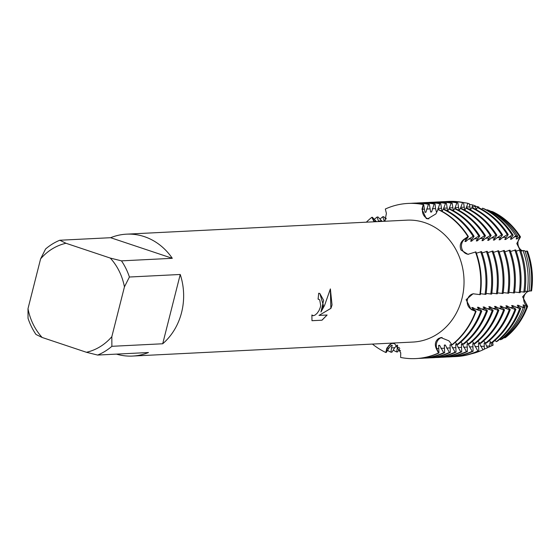<?xml version="1.0" encoding="UTF-8"?>
<svg xmlns="http://www.w3.org/2000/svg" width="560" height="560" viewBox="0 0 560 560"><rect width="100%" height="100%" fill="white"/><g stroke="black" fill="none" stroke-linecap="round" stroke-linejoin="round"><path stroke-width="0.84" d="M492.765 342.307A8.218 7.28 -92.9 0 0 493.122 345.135L492.03 345.646L490.826 342.741L489.881 342.79L489.776 346.689L487.494 347.746L485.135 343.028L484.19 343.077L484.323 349.216L482.958 349.846L479.444 343.315L478.499 343.357L478.793 350.987L477.848 351.036L473.753 343.595L472.808 343.644L473.102 351.267L472.15 351.316L468.062 343.882L467.117 343.931L467.411 351.554L466.459 351.603L462.371 344.162L461.426 344.211L461.72 351.841L460.768 351.883L456.68 344.449L455.735 344.498L456.029 352.121L455.077 352.17L450.989 344.736L450.044 344.778L450.338 352.408L449.386 352.457L445.298 345.016L444.353 345.065L444.647 352.695L443.695 352.737L439.607 345.303L438.662 345.352L438.956 352.975L438.48 353.003L436.849 348.586A8.218 7.28 87.1 0 1 442.078 337.449A8.218 7.28 -92.9 0 0 440.027 338.289A8.218 7.28 -92.9 0 0 436.849 348.586L438.48 353.003A77.672 68.831 87.1 0 1 400.61 357.448L400.736 352.807L394.618 343.623L391.475 343.371L386.82 348.152L385.784 352.485A77.672 68.831 87.1 0 1 372.421 344.078A77.672 68.831 87.1 0 0 385.784 352.485L387.38 348.103L385.784 352.485L386.253 352.464L389.004 348.026L391.307 345.359L392.252 345.31L391.454 347.9L394.695 347.739L391.944 352.177L390.999 352.226L391.454 347.9M416.024 358.568A77.672 68.831 -92.9 0 0 416.262 358.561L415.786 358.582A77.672 68.831 87.1 0 0 438.48 353.003L436.303 348.635C434.504 344.386 435.274 340.991 438.606 338.464L440.86 337.582L448.945 340.858L451.948 344.722L452.424 344.694A77.672 68.831 -92.9 0 0 476.091 311.318L475.615 311.339A77.672 68.831 87.1 0 1 451.948 344.722A77.672 68.831 87.1 0 0 475.615 311.339L471.17 309.512L466.102 299.684L473.067 293.783L480.305 294.651A77.672 68.831 -92.9 0 0 475.909 251.888L467.915 254.317L460.992 250.012C459.368 245.777 460.355 242.228 463.953 239.358L467.929 236.621L464.492 239.344A8.218 7.28 -92.9 0 0 462.371 249.991A8.218 7.28 -92.9 0 0 468.58 254.289A8.218 7.28 87.1 0 1 461.776 248.416A8.218 7.28 87.1 0 1 464.492 239.344L468.405 236.593L464.933 241.507L465.885 241.458L468.566 239.141L473.144 236.362L474.096 236.313L470.624 241.22L471.576 241.178L474.257 238.854L478.835 236.075L479.787 236.026L476.315 240.94L477.267 240.891L479.948 238.567L484.526 235.788L485.478 235.746L482.006 240.653L482.958 240.604L485.639 238.287L490.217 235.508L491.169 235.459L487.697 240.373L488.649 240.324L491.33 238L495.908 235.221L496.86 235.172L493.388 240.086L494.34 240.037L497.021 237.72L501.599 234.941L502.551 234.892L499.079 239.799L500.031 239.757L502.712 237.433L507.29 234.654L508.242 234.605L504.777 239.519L505.722 239.47L512.036 234.948L513.17 235.207L510.468 239.232L511.413 239.183L515.816 235.823L517.713 236.257L516.159 238.945L517.104 238.903L519.596 236.698L520.499 236.922A8.218 7.28 -92.9 0 0 522.347 250.775M468.405 236.593A77.672 68.831 -92.9 0 0 438.515 209.503L438.039 209.524L435.883 213.92L427.7 218.841L426.272 218.533L421.96 209.265L423.213 204.568A77.672 68.831 87.1 0 0 385.343 209.013L386.4 213.437L384.825 221.263M427.707 218.575A8.218 7.28 -92.9 0 0 428.953 218.862A8.218 7.28 87.1 0 1 422.52 209.258A8.218 7.28 -92.9 0 0 427.707 218.575M467.467 299.579A8.218 7.28 -92.9 0 0 471.709 309.477L475.615 311.339L471.709 309.477A8.218 7.28 87.1 0 1 467.257 300.713A8.218 7.28 87.1 0 1 473.613 293.755A8.218 7.28 -92.9 0 0 467.467 299.579M392.539 343.28A8.218 7.28 -92.9 0 0 387.38 348.103A8.218 7.28 87.1 0 1 392.539 343.28M493.122 345.135L492.303 342.671L493.122 345.135M528.087 291.508A8.218 7.28 -92.9 0 0 523.67 298.725A8.218 7.28 -92.9 0 0 527.646 306.376A72.247 64.022 87.1 0 1 505.603 337.463L504.637 337.897L504.203 337.477M505.603 337.463A72.247 64.022 87.1 0 0 527.646 306.376L522.62 296.821L527.163 291.634L522.62 296.821L527.646 306.376L526.792 306.642L523.901 304.976L522.956 305.018L525.007 307.16L523.208 307.678L518.21 305.256L517.265 305.305L520.702 308.406L519.624 308.714L512.519 305.543L511.574 305.592L515.928 309.323L514.983 309.372L509.929 307.573L506.828 305.823L505.883 305.872L510.237 309.61L509.292 309.659L504.238 307.853L501.137 306.11L500.192 306.159L504.546 309.897L503.601 309.939L498.547 308.14L495.446 306.397L494.494 306.439L498.855 310.177L497.91 310.226L492.856 308.427L489.755 306.677L488.803 306.726L493.164 310.464L492.219 310.513L487.165 308.707L484.064 306.964L483.112 307.013L487.473 310.744L486.521 310.793L481.474 308.994L478.373 307.251L477.421 307.293L481.782 311.031L480.83 311.08L475.783 309.274L472.682 307.531L471.73 307.58L476.091 311.318M323.393 305.424L320.957 312.032L324.597 305.361L330.379 288.904L332.038 304.99L330.918 308.364L318.99 315.42L327.117 315.014L322 320.201L311.976 320.705L311.885 314.972L313.341 315.721L315.154 315.035L317.177 313.236L319.011 310.555L320.306 307.37L320.698 305.557L319.746 299.894L318.045 299.068A61.019 54.075 -92.9 0 0 318.647 293.272L319.816 293.426L323.393 305.424M111.874 346.311L111.832 336.679L124.432 286.895L129.409 277.018L180.236 274.477A61.019 54.075 87.1 0 1 181.58 312.508A61.019 54.075 87.1 0 1 162.701 343.77L111.874 346.311A61.019 54.075 87.1 0 1 97.636 355.061L148.463 352.52A61.019 54.075 87.1 0 1 132.594 356.062A61.019 54.075 87.1 0 1 116.452 354.123M28 308.658A55.601 49.273 87.1 0 0 42.147 337.477L35.973 334.453A61.019 54.075 87.1 0 1 28.042 318.29L28 308.658L40.6 258.874A55.601 49.273 87.1 0 1 65.982 243.271L59.815 240.24L110.635 237.706L172.298 258.314L121.478 260.855L110.285 258.076L65.982 243.271M110.635 237.706A61.019 54.075 87.1 0 1 126.504 234.164L406.896 220.157A61.019 54.075 87.1 0 1 461.979 298.501A61.019 54.075 87.1 0 1 412.986 342.055L132.594 356.062M318.052 299.047L318.703 299.152M311.969 320.684L322 320.201M319.788 293.419L323.61 300.286L320.957 312.032M312.683 315.63L311.878 315.028M321.944 320.18L327.04 315.021M318.99 315.42L330.855 308.343L330.365 288.96M529.053 291.053L529.641 290.962L529.053 291.053M531.552 290.927L531.552 290.927A72.247 64.022 87.1 0 0 527.457 251.097A72.247 64.022 87.1 0 1 531.559 290.92L529.067 290.969M529.823 290.969A8.218 7.28 -92.9 0 0 529.039 291.144M385.343 209.013A77.672 68.831 87.1 0 1 408.037 203.434A77.672 68.831 87.1 0 1 423.213 204.568L422.52 209.258L423.213 204.568L423.682 204.547L424.97 212.31L425.922 212.261L428.428 204.309L429.373 204.26L430.661 212.03L431.613 211.981L434.119 204.022L435.064 203.973L435.519 208.607L436.352 211.743L436.968 211.715M477.463 207.557L477.736 206.689L478.919 207.095L478.779 207.718L478.919 207.095A8.218 7.28 -92.9 0 0 478.891 207.774M374.073 221.802L371.875 217.294L374.325 221.2A8.218 7.28 -92.9 0 0 374.717 221.767A8.218 7.28 87.1 0 1 374.325 221.2L371.875 217.294L372.344 217.273L376.509 221.676M521.787 250.978L520.625 250.453L521.787 250.978M520.079 250.124L516.789 243.537L520.499 236.922L516.789 243.537L520.079 250.124M475.433 251.909A77.672 68.831 87.1 0 1 479.836 294.672A77.672 68.831 87.1 0 0 475.433 251.909M438.039 209.524A77.672 68.831 87.1 0 1 467.929 236.621A77.672 68.831 87.1 0 0 438.039 209.524M366.338 222.187A77.672 68.831 87.1 0 1 371.875 217.294A77.672 68.831 87.1 0 0 366.338 222.187M492.667 211.687A72.247 64.022 87.1 0 1 520.499 236.922A72.247 64.022 87.1 0 0 492.667 211.687L491.442 211.589M126.504 234.164A61.019 54.075 87.1 0 1 172.298 258.314M42.147 337.477L86.443 352.282L97.636 355.061M111.832 336.679A55.601 49.273 87.1 0 1 86.443 352.282M110.285 258.076A55.601 49.273 87.1 0 1 124.432 286.895M40.6 258.874L45.577 248.997A61.019 54.075 87.1 0 1 59.815 240.24M121.478 260.855A61.019 54.075 87.1 0 1 129.409 277.018M180.236 274.477L162.701 343.77M399.784 348.425L397.635 351.897L396.69 351.946L397.691 345.52M397.18 345.065L394.695 347.739M480.438 293.734L485.996 294.364A77.672 68.831 -92.9 0 0 481.6 251.601L476.385 253.211M486.129 293.447L491.687 294.084A77.672 68.831 -92.9 0 0 487.291 251.321L482.076 252.924M491.82 293.167L497.378 293.797A77.672 68.831 -92.9 0 0 492.982 251.034L487.767 252.637M497.511 292.88L503.076 293.51A77.672 68.831 -92.9 0 0 498.673 250.747L493.458 252.357M503.202 292.6L508.767 293.23A77.672 68.831 -92.9 0 0 504.364 250.467L499.149 252.07M508.893 292.313L514.458 292.943A77.672 68.831 -92.9 0 0 510.055 250.18L504.84 251.79M514.584 292.026L520.149 292.656A77.672 68.831 -92.9 0 0 515.746 249.9L510.531 251.503M520.275 291.746L524.832 292.075A76.09 67.431 -92.9 0 0 520.527 250.187L519.442 250.04L516.222 251.216M524.944 291.312L529.011 291.347A73.703 65.31 -92.9 0 0 524.839 250.768L523.033 250.523L520.926 251.293M517.713 236.257A73.703 65.31 -92.9 0 0 489.356 210.553L487.074 209.762L486.829 210.154M513.17 235.207A76.09 67.431 -92.9 0 0 483.896 208.663L482.524 208.194L481.845 209.3M508.242 234.605A77.672 68.831 -92.9 0 0 478.352 207.515L477.407 207.557L476.147 209.587M502.551 234.892A77.672 68.831 -92.9 0 0 472.661 207.795L471.716 207.844L470.456 209.867M496.86 235.172A77.672 68.831 -92.9 0 0 466.97 208.082L466.025 208.131L464.765 210.154M491.169 235.459A77.672 68.831 -92.9 0 0 461.279 208.362L460.334 208.411L459.074 210.441M485.478 235.746A77.672 68.831 -92.9 0 0 455.588 208.649L454.643 208.698L453.383 210.721M479.787 236.026A77.672 68.831 -92.9 0 0 449.897 208.936L448.952 208.978L447.692 211.008M474.096 236.313A77.672 68.831 -92.9 0 0 444.206 209.216L443.261 209.265L442.001 211.295M437.36 210.917L439.81 203.742L440.755 203.693L441.966 211.274M443.317 209.265L445.501 203.455L446.446 203.406L447.657 210.987M449.008 208.978L451.192 203.168L452.144 203.126L453.348 210.7M454.699 208.691L456.883 202.888L457.835 202.839L459.039 210.42M460.39 208.411L462.574 202.601L463.526 202.552L464.73 210.133M466.081 208.124L467.887 203.301L469.364 203.812L470.421 209.853M471.772 207.844L472.808 204.995L475.286 205.849L476.112 209.566M378.616 221.571L377.09 217.035L378.035 216.986L382.2 221.396M384.307 221.291L382.781 216.748L383.726 216.699L385.973 219.1M527.457 251.097L525.07 251.405M455.21 342.37L457.17 344.463L458.115 344.414A77.672 68.831 -92.9 0 0 481.782 311.031M460.901 342.083L462.861 344.176L463.806 344.127A77.672 68.831 -92.9 0 0 487.473 310.744M466.592 341.796L468.552 343.889L469.497 343.847A77.672 68.831 -92.9 0 0 493.164 310.464M472.283 341.516L474.243 343.609L475.188 343.56A77.672 68.831 -92.9 0 0 498.855 310.177M477.974 341.229L479.934 343.322L480.879 343.273A77.672 68.831 -92.9 0 0 504.546 309.897M483.665 340.949L485.625 343.035L486.57 342.993A77.672 68.831 -92.9 0 0 510.237 309.61M489.356 340.662L491.316 342.755L492.261 342.706A77.672 68.831 -92.9 0 0 515.928 309.323M495.047 340.375L496.258 341.67L497.518 341.103A76.09 67.431 -92.9 0 0 520.702 308.406M499.863 339.157L500.451 339.78L502.551 338.835A73.703 65.31 -92.9 0 0 525.007 307.16M415.786 358.582A77.672 68.831 87.1 0 1 400.61 357.448M423.682 204.547A77.672 68.831 -92.9 0 0 408.513 203.406A77.672 68.831 -92.9 0 0 408.275 203.42M416.262 358.561A77.672 68.831 -92.9 0 0 438.956 352.975M465.304 240.534A69.797 61.852 87.1 0 1 465.885 241.458M424.865 212.051A69.797 61.852 87.1 0 1 425.922 212.261M472.682 307.531A69.797 61.852 87.1 0 1 472.339 308.469M439.607 345.303A69.797 61.852 87.1 0 1 438.578 345.772M443.261 209.265A77.672 68.831 87.1 0 1 473.144 236.362M410.886 203.336A77.672 68.831 87.1 0 1 413.252 203.175A77.672 68.831 87.1 0 1 428.428 204.309M480.648 251.65A77.672 68.831 87.1 0 1 485.051 294.413M374.304 219.359A77.672 68.831 87.1 0 1 377.09 217.035M480.83 311.08A77.672 68.831 87.1 0 1 457.17 344.463M443.695 352.737A77.672 68.831 87.1 0 1 421.001 358.323A77.672 68.831 87.1 0 1 418.628 358.393M429.373 204.26A77.672 68.831 -92.9 0 0 414.204 203.126L413.252 203.175M421.001 358.323L421.953 358.274A77.672 68.831 -92.9 0 0 444.647 352.695M470.995 240.254A69.797 61.852 87.1 0 1 471.576 241.178M430.556 211.764A69.797 61.852 87.1 0 1 431.613 211.981M478.373 307.251A69.797 61.852 87.1 0 1 478.03 308.182M445.298 345.016A69.797 61.852 87.1 0 1 444.269 345.492M448.952 208.978A77.672 68.831 87.1 0 1 478.835 236.075M416.577 203.049A77.672 68.831 87.1 0 1 418.943 202.888A77.672 68.831 87.1 0 1 434.119 204.022M486.339 251.363A77.672 68.831 87.1 0 1 490.742 294.126M379.995 219.079A77.672 68.831 87.1 0 1 382.781 216.748M486.521 310.793A77.672 68.831 87.1 0 1 462.861 344.176M449.386 352.457A77.672 68.831 87.1 0 1 426.692 358.036A77.672 68.831 87.1 0 1 424.319 358.106M435.064 203.973A77.672 68.831 -92.9 0 0 419.895 202.839L418.943 202.888M426.692 358.036L427.644 357.987A77.672 68.831 -92.9 0 0 450.338 352.408M476.686 239.967A69.797 61.852 87.1 0 1 477.267 240.891M436.247 211.484A69.797 61.852 87.1 0 1 437.003 211.631M484.064 306.964A69.797 61.852 87.1 0 1 483.721 307.902M450.989 344.736A69.797 61.852 87.1 0 1 449.96 345.205M454.643 208.698A77.672 68.831 87.1 0 1 484.526 235.788M422.268 202.769A77.672 68.831 87.1 0 1 424.634 202.601A77.672 68.831 87.1 0 1 439.81 203.742M492.037 251.083A77.672 68.831 87.1 0 1 496.433 293.846M385.686 218.792A77.672 68.831 87.1 0 1 386.239 218.316M492.219 310.513A77.672 68.831 87.1 0 1 468.552 343.889M455.077 352.17A77.672 68.831 87.1 0 1 432.383 357.749A77.672 68.831 87.1 0 1 430.01 357.826M440.755 203.693A77.672 68.831 -92.9 0 0 425.586 202.559L424.634 202.601M432.383 357.749L433.335 357.707A77.672 68.831 -92.9 0 0 456.029 352.121M482.377 239.687A69.797 61.852 87.1 0 1 482.958 240.604M489.755 306.677A69.797 61.852 87.1 0 1 489.412 307.615M456.68 344.449A69.797 61.852 87.1 0 1 455.651 344.918M460.334 208.411A77.672 68.831 87.1 0 1 490.217 235.508M427.959 202.482A77.672 68.831 87.1 0 1 430.325 202.321A77.672 68.831 87.1 0 1 445.501 203.455M497.728 250.796A77.672 68.831 87.1 0 1 502.124 293.559M497.91 310.226A77.672 68.831 87.1 0 1 474.243 343.609M460.768 351.883A77.672 68.831 87.1 0 1 438.074 357.469A77.672 68.831 87.1 0 1 435.701 357.539M446.446 203.406A77.672 68.831 -92.9 0 0 431.277 202.272L430.325 202.321M438.074 357.469L439.026 357.42A77.672 68.831 -92.9 0 0 461.72 351.841M488.068 239.4A69.797 61.852 87.1 0 1 488.649 240.324M495.446 306.397A69.797 61.852 87.1 0 1 495.103 307.335M462.371 344.162A69.797 61.852 87.1 0 1 461.342 344.638M466.025 208.131A77.672 68.831 87.1 0 1 495.908 235.221M433.65 202.202A77.672 68.831 87.1 0 1 436.016 202.034A77.672 68.831 87.1 0 1 451.192 203.168M503.419 250.516A77.672 68.831 87.1 0 1 507.815 293.272M503.601 309.939A77.672 68.831 87.1 0 1 479.934 343.322M466.459 351.603A77.672 68.831 87.1 0 1 443.765 357.182A77.672 68.831 87.1 0 1 441.392 357.259M452.144 203.126A77.672 68.831 -92.9 0 0 436.968 201.985L436.016 202.034M443.765 357.182L444.717 357.133A77.672 68.831 -92.9 0 0 467.411 351.554M493.759 239.113A69.797 61.852 87.1 0 1 494.34 240.037M501.137 306.11A69.797 61.852 87.1 0 1 500.794 307.048M468.062 343.882A69.797 61.852 87.1 0 1 467.033 344.351M471.716 207.844A77.672 68.831 87.1 0 1 501.599 234.941M439.341 201.915A77.672 68.831 87.1 0 1 441.707 201.747A77.672 68.831 87.1 0 1 456.883 202.888M509.11 250.229A77.672 68.831 87.1 0 1 513.506 292.992M509.292 309.659A77.672 68.831 87.1 0 1 485.625 343.035M472.15 351.316A77.672 68.831 87.1 0 1 449.456 356.902A77.672 68.831 87.1 0 1 447.083 356.972M457.835 202.839A77.672 68.831 -92.9 0 0 442.659 201.705L441.707 201.747M449.456 356.902L450.408 356.853A77.672 68.831 -92.9 0 0 473.102 351.267M499.45 238.833A69.797 61.852 87.1 0 1 500.031 239.757M506.828 305.823A69.797 61.852 87.1 0 1 506.485 306.761M473.753 343.595A69.797 61.852 87.1 0 1 472.724 344.071M477.407 207.557A77.672 68.831 87.1 0 1 507.29 234.654M445.032 201.628A77.672 68.831 87.1 0 1 447.398 201.467A77.672 68.831 87.1 0 1 462.574 202.601M514.801 249.942A77.672 68.831 87.1 0 1 519.197 292.705M514.983 309.372A77.672 68.831 87.1 0 1 491.316 342.755M477.848 351.036A77.672 68.831 87.1 0 1 455.147 356.615A77.672 68.831 87.1 0 1 452.774 356.685M463.526 202.552A77.672 68.831 -92.9 0 0 448.35 201.418L447.398 201.467M455.147 356.615L456.099 356.566A77.672 68.831 -92.9 0 0 478.793 350.987M505.141 238.546A69.797 61.852 87.1 0 1 505.722 239.47M512.519 305.543A69.797 61.852 87.1 0 1 512.176 306.481M479.444 343.315A69.797 61.852 87.1 0 1 478.415 343.784M482.524 208.194A76.685 67.956 87.1 0 1 512.036 234.948M463.526 202.587A76.685 67.956 87.1 0 1 467.887 203.301M519.442 250.04A76.685 67.956 87.1 0 1 523.789 292.257M519.624 308.714A76.685 67.956 87.1 0 1 496.258 341.67M482.958 349.846A76.685 67.956 87.1 0 1 471.492 353.801M510.832 238.266A69.797 61.852 87.1 0 1 511.413 239.183M518.21 305.256A69.797 61.852 87.1 0 1 517.867 306.194M485.135 343.028A69.797 61.852 87.1 0 1 484.106 343.497M487.074 209.762A74.697 66.199 87.1 0 1 515.816 235.823M469.427 204.414A74.697 66.199 87.1 0 1 472.808 204.995M523.033 250.523A74.697 66.199 87.1 0 1 527.261 291.648M523.208 307.678A74.697 66.199 87.1 0 1 500.451 339.78M487.494 347.746A74.697 66.199 87.1 0 1 484.309 349.097M491.617 211.33A72.709 64.435 87.1 0 1 519.596 236.698M475.321 206.255A72.709 64.435 87.1 0 1 477.736 206.689M526.624 251.006A72.709 64.435 87.1 0 1 530.74 291.046M526.792 306.642A72.709 64.435 87.1 0 1 504.637 337.897M492.03 345.646A72.709 64.435 87.1 0 1 489.769 346.626M516.523 237.979A69.797 61.852 87.1 0 1 517.104 238.903M523.901 304.976A69.797 61.852 87.1 0 1 523.558 305.907M490.826 342.741A69.797 61.852 87.1 0 1 489.797 343.217M400.561 350.756A77.672 68.831 87.1 0 1 398.895 349.867M396.69 351.946A77.672 68.831 87.1 0 1 393.204 350.154M390.999 352.226A77.672 68.831 87.1 0 1 387.513 350.441M438.473 348.502L436.849 348.586A36.288 15.127 58.4 0 0 436.303 348.635M473.333 309.4L471.709 309.477A36.288 5.502 14.2 0 0 471.17 309.512M389.004 348.026L387.38 348.103A36.288 15.89 108.5 0 0 386.82 348.152M424.137 209.174L422.52 209.258A36.288 15.89 -71.5 0 1 421.96 209.265M375.949 221.116L374.325 221.2A36.288 15.127 -121.6 0 1 373.758 221.207M466.116 239.26L464.492 239.344A36.288 7.343 -26.1 0 1 463.953 239.358M397.145 347.62L399.294 347.508M521.311 306.999L524.552 306.838M515.62 307.286L518.861 307.125M509.929 307.573L513.17 307.412M504.238 307.853L507.479 307.692M498.547 308.14L501.788 307.979M492.856 308.427L496.097 308.259M487.165 308.707L490.406 308.546M481.474 308.994L484.715 308.833M475.783 309.274L479.024 309.113M426.587 209.055L429.828 208.887M432.278 208.768L435.519 208.607M437.969 208.481L441.21 208.32M443.66 208.201L446.901 208.04M449.351 207.914L452.592 207.753M455.042 207.627L458.283 207.466M460.733 207.347L463.974 207.186M466.424 207.06L469.665 206.899M472.115 206.78L475.356 206.612M378.399 220.997L381.64 220.836M384.09 220.71L385.217 220.654M468.566 239.141L471.807 238.973M474.257 238.854L477.498 238.693M479.948 238.567L483.189 238.406M485.639 238.287L488.88 238.126M491.33 238L494.571 237.839M497.021 237.72L500.262 237.552M502.712 237.433L505.953 237.272M508.403 237.146L511.644 236.985M514.094 236.866L517.335 236.705M486.451 346.108L489.692 345.947M480.76 346.395L484.001 346.234M475.069 346.675L478.31 346.514M469.378 346.962L472.619 346.801M463.687 347.249L466.928 347.081M457.996 347.529L461.237 347.368M452.305 347.816L455.546 347.655M446.614 348.096L449.855 347.935M440.923 348.383L444.164 348.222M408.513 203.406L408.037 203.434"/></g></svg>
